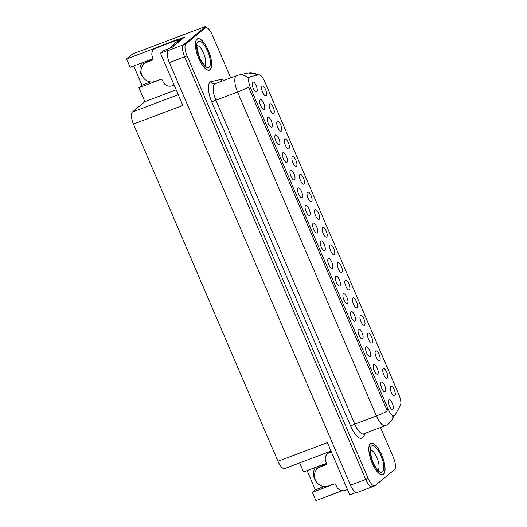 <?xml version="1.0" encoding="UTF-8"?>
<svg xmlns="http://www.w3.org/2000/svg" width="527" height="527" viewBox="0 0 527 527"><rect width="100%" height="100%" fill="white"/><g stroke="black" fill="none" stroke-linecap="round" stroke-linejoin="round"><path stroke-width="0.79" d="M153.093 58.675A11.166 10.349 -129.7 0 0 152.422 58.899L130.169 67.311L126.585 58.965L132.58 53.991L205.761 26.35L183.541 44.788A10.468 3.735 69.3 0 0 184.621 56.85L365.731 479.418A10.468 3.735 69.3 0 0 372.451 486.711A10.468 3.735 69.3 0 0 372.846 486.474M326.503 463.279A11.166 10.349 -129.7 0 0 325.838 463.51L303.578 471.915L299.718 462.897M296.464 166.367A5.23 1.864 69.3 0 0 295.924 160.34A5.23 1.864 69.3 0 0 292.366 156.809A5.23 1.864 69.3 0 0 292.215 156.974A5.23 1.864 69.3 0 0 292.669 162.25A5.23 1.864 69.3 0 0 295.818 166.506A5.23 1.864 69.3 0 0 296.464 166.367M394.802 395.817A5.23 1.864 69.3 0 0 394.262 389.782A5.23 1.864 69.3 0 0 390.711 386.258A5.23 1.864 69.3 0 0 390.56 386.423A5.23 1.864 69.3 0 0 391.008 391.699A5.23 1.864 69.3 0 0 394.156 395.955A5.23 1.864 69.3 0 0 394.802 395.817M377.747 374.078A5.23 1.864 69.3 0 0 377.207 368.05A5.23 1.864 69.3 0 0 373.65 364.519A5.23 1.864 69.3 0 0 373.498 364.684A5.23 1.864 69.3 0 0 373.953 369.961A5.23 1.864 69.3 0 0 377.101 374.216A5.23 1.864 69.3 0 0 377.747 374.078M304.026 184.022A5.23 1.864 69.3 0 0 303.486 177.988A5.23 1.864 69.3 0 0 299.935 174.463A5.23 1.864 69.3 0 0 299.784 174.628A5.23 1.864 69.3 0 0 300.232 179.898A5.23 1.864 69.3 0 0 303.381 184.16A5.23 1.864 69.3 0 0 304.026 184.022M355.053 321.127A5.23 1.864 69.3 0 0 354.513 315.1A5.23 1.864 69.3 0 0 350.956 311.576A5.23 1.864 69.3 0 0 350.804 311.74A5.23 1.864 69.3 0 0 351.259 317.01A5.23 1.864 69.3 0 0 354.407 321.266A5.23 1.864 69.3 0 0 355.053 321.127M349.414 289.916A5.23 1.864 69.3 0 0 348.874 283.888A5.23 1.864 69.3 0 0 345.323 280.357A5.23 1.864 69.3 0 0 345.172 280.522A5.23 1.864 69.3 0 0 345.62 285.799A5.23 1.864 69.3 0 0 348.769 290.054A5.23 1.864 69.3 0 0 349.414 289.916M309.665 215.233A5.23 1.864 69.3 0 0 309.125 209.199A5.23 1.864 69.3 0 0 305.568 205.675A5.23 1.864 69.3 0 0 305.416 205.84A5.23 1.864 69.3 0 0 305.871 211.116A5.23 1.864 69.3 0 0 309.02 215.372A5.23 1.864 69.3 0 0 309.665 215.233M372.108 342.866A5.23 1.864 69.3 0 0 371.568 336.839A5.23 1.864 69.3 0 0 368.017 333.308A5.23 1.864 69.3 0 0 367.866 333.472A5.23 1.864 69.3 0 0 368.314 338.749A5.23 1.864 69.3 0 0 371.463 343.005A5.23 1.864 69.3 0 0 372.108 342.866M332.359 268.184A5.23 1.864 69.3 0 0 331.819 262.15A5.23 1.864 69.3 0 0 328.262 258.625A5.23 1.864 69.3 0 0 328.11 258.79A5.23 1.864 69.3 0 0 328.565 264.06A5.23 1.864 69.3 0 0 331.714 268.322A5.23 1.864 69.3 0 0 332.359 268.184M356.983 307.564A5.23 1.864 69.3 0 0 356.443 301.536A5.23 1.864 69.3 0 0 352.886 298.012A5.23 1.864 69.3 0 0 352.734 298.177A5.23 1.864 69.3 0 0 353.189 303.447A5.23 1.864 69.3 0 0 356.331 307.702A5.23 1.864 69.3 0 0 356.983 307.564M317.228 232.881A5.23 1.864 69.3 0 0 316.687 226.854A5.23 1.864 69.3 0 0 313.137 223.323A5.23 1.864 69.3 0 0 312.979 223.488A5.23 1.864 69.3 0 0 313.433 228.764A5.23 1.864 69.3 0 0 316.582 233.02A5.23 1.864 69.3 0 0 317.228 232.881M379.677 360.514A5.23 1.864 69.3 0 0 379.137 354.487A5.23 1.864 69.3 0 0 375.58 350.956A5.23 1.864 69.3 0 0 375.428 351.12A5.23 1.864 69.3 0 0 375.883 356.397A5.23 1.864 69.3 0 0 379.025 360.652A5.23 1.864 69.3 0 0 379.677 360.514M339.922 285.832A5.23 1.864 69.3 0 0 339.381 279.804A5.23 1.864 69.3 0 0 335.831 276.273A5.23 1.864 69.3 0 0 335.673 276.438A5.23 1.864 69.3 0 0 336.127 281.714A5.23 1.864 69.3 0 0 339.276 285.97A5.23 1.864 69.3 0 0 339.922 285.832M273.77 113.424A5.23 1.864 69.3 0 0 273.23 107.389A5.23 1.864 69.3 0 0 269.672 103.865A5.23 1.864 69.3 0 0 269.521 104.03A5.23 1.864 69.3 0 0 269.976 109.3A5.23 1.864 69.3 0 0 273.124 113.555A5.23 1.864 69.3 0 0 273.77 113.424M311.595 201.67A5.23 1.864 69.3 0 0 311.055 195.636A5.23 1.864 69.3 0 0 307.498 192.111A5.23 1.864 69.3 0 0 307.346 192.276A5.23 1.864 69.3 0 0 307.801 197.553A5.23 1.864 69.3 0 0 310.943 201.808A5.23 1.864 69.3 0 0 311.595 201.67M264.277 109.333A5.23 1.864 69.3 0 0 263.737 103.305A5.23 1.864 69.3 0 0 260.18 99.774A5.23 1.864 69.3 0 0 260.028 99.939A5.23 1.864 69.3 0 0 260.483 105.216A5.23 1.864 69.3 0 0 263.632 109.471A5.23 1.864 69.3 0 0 264.277 109.333M334.289 254.62A5.23 1.864 69.3 0 0 333.749 248.586A5.23 1.864 69.3 0 0 330.192 245.062A5.23 1.864 69.3 0 0 330.04 245.226A5.23 1.864 69.3 0 0 330.495 250.496A5.23 1.864 69.3 0 0 333.637 254.758A5.23 1.864 69.3 0 0 334.289 254.62M279.409 144.635A5.23 1.864 69.3 0 0 278.869 138.601A5.23 1.864 69.3 0 0 275.311 135.077A5.23 1.864 69.3 0 0 275.16 135.241A5.23 1.864 69.3 0 0 275.614 140.511A5.23 1.864 69.3 0 0 278.757 144.773A5.23 1.864 69.3 0 0 279.409 144.635M302.103 197.585A5.23 1.864 69.3 0 0 301.563 191.551A5.23 1.864 69.3 0 0 298.005 188.027A5.23 1.864 69.3 0 0 297.854 188.192A5.23 1.864 69.3 0 0 298.308 193.462A5.23 1.864 69.3 0 0 301.451 197.717A5.23 1.864 69.3 0 0 302.103 197.585M341.852 272.268A5.23 1.864 69.3 0 0 341.312 266.24A5.23 1.864 69.3 0 0 337.754 262.709A5.23 1.864 69.3 0 0 337.603 262.874A5.23 1.864 69.3 0 0 338.057 268.151A5.23 1.864 69.3 0 0 341.206 272.406A5.23 1.864 69.3 0 0 341.852 272.268M286.971 162.283A5.23 1.864 69.3 0 0 286.431 156.255A5.23 1.864 69.3 0 0 282.874 152.725A5.23 1.864 69.3 0 0 282.722 152.889A5.23 1.864 69.3 0 0 283.177 158.166A5.23 1.864 69.3 0 0 286.326 162.421A5.23 1.864 69.3 0 0 286.971 162.283M364.546 325.218A5.23 1.864 69.3 0 0 364.005 319.184A5.23 1.864 69.3 0 0 360.448 315.66A5.23 1.864 69.3 0 0 360.297 315.825A5.23 1.864 69.3 0 0 360.751 321.095A5.23 1.864 69.3 0 0 363.9 325.357A5.23 1.864 69.3 0 0 364.546 325.218M324.797 250.529A5.23 1.864 69.3 0 0 324.257 244.502A5.23 1.864 69.3 0 0 320.699 240.971A5.23 1.864 69.3 0 0 320.548 241.135A5.23 1.864 69.3 0 0 321.002 246.412A5.23 1.864 69.3 0 0 324.145 250.668A5.23 1.864 69.3 0 0 324.797 250.529M319.158 219.318A5.23 1.864 69.3 0 0 318.618 213.29A5.23 1.864 69.3 0 0 315.06 209.759A5.23 1.864 69.3 0 0 314.909 209.924A5.23 1.864 69.3 0 0 315.363 215.2A5.23 1.864 69.3 0 0 318.512 219.456A5.23 1.864 69.3 0 0 319.158 219.318M385.309 391.732A5.23 1.864 69.3 0 0 384.769 385.698A5.23 1.864 69.3 0 0 381.219 382.174A5.23 1.864 69.3 0 0 381.067 382.338A5.23 1.864 69.3 0 0 381.515 387.608A5.23 1.864 69.3 0 0 384.664 391.864A5.23 1.864 69.3 0 0 385.309 391.732M294.534 179.931A5.23 1.864 69.3 0 0 293.994 173.903A5.23 1.864 69.3 0 0 290.443 170.373A5.23 1.864 69.3 0 0 290.285 170.537A5.23 1.864 69.3 0 0 290.739 175.814A5.23 1.864 69.3 0 0 293.888 180.069A5.23 1.864 69.3 0 0 294.534 179.931M266.207 95.769A5.23 1.864 69.3 0 0 265.667 89.742A5.23 1.864 69.3 0 0 262.11 86.211A5.23 1.864 69.3 0 0 261.959 86.375A5.23 1.864 69.3 0 0 262.413 91.652A5.23 1.864 69.3 0 0 265.555 95.907A5.23 1.864 69.3 0 0 266.207 95.769M288.901 148.719A5.23 1.864 69.3 0 0 288.361 142.692A5.23 1.864 69.3 0 0 284.804 139.161A5.23 1.864 69.3 0 0 284.652 139.326A5.23 1.864 69.3 0 0 285.107 144.602A5.23 1.864 69.3 0 0 288.249 148.858A5.23 1.864 69.3 0 0 288.901 148.719M256.715 91.685A5.23 1.864 69.3 0 0 256.175 85.657A5.23 1.864 69.3 0 0 252.617 82.126A5.23 1.864 69.3 0 0 252.466 82.291A5.23 1.864 69.3 0 0 252.92 87.568A5.23 1.864 69.3 0 0 256.063 91.823A5.23 1.864 69.3 0 0 256.715 91.685M392.878 409.38A5.23 1.864 69.3 0 0 392.338 403.346A5.23 1.864 69.3 0 0 388.781 399.822A5.23 1.864 69.3 0 0 388.63 399.986A5.23 1.864 69.3 0 0 389.084 405.263A5.23 1.864 69.3 0 0 392.226 409.519A5.23 1.864 69.3 0 0 392.878 409.38M326.72 236.966A5.23 1.864 69.3 0 0 326.18 230.938A5.23 1.864 69.3 0 0 322.629 227.414A5.23 1.864 69.3 0 0 322.478 227.578A5.23 1.864 69.3 0 0 322.926 232.848A5.23 1.864 69.3 0 0 326.075 237.104A5.23 1.864 69.3 0 0 326.72 236.966M271.84 126.981A5.23 1.864 69.3 0 0 271.3 120.953A5.23 1.864 69.3 0 0 267.749 117.429A5.23 1.864 69.3 0 0 267.591 117.593A5.23 1.864 69.3 0 0 268.045 122.863A5.23 1.864 69.3 0 0 271.194 127.119A5.23 1.864 69.3 0 0 271.84 126.981M387.24 378.169A5.23 1.864 69.3 0 0 386.699 372.134A5.23 1.864 69.3 0 0 383.142 368.61A5.23 1.864 69.3 0 0 382.991 368.775A5.23 1.864 69.3 0 0 383.445 374.045A5.23 1.864 69.3 0 0 386.594 378.3A5.23 1.864 69.3 0 0 387.24 378.169M347.491 303.48A5.23 1.864 69.3 0 0 346.95 297.452A5.23 1.864 69.3 0 0 343.393 293.921A5.23 1.864 69.3 0 0 343.242 294.086A5.23 1.864 69.3 0 0 343.696 299.362A5.23 1.864 69.3 0 0 346.838 303.618A5.23 1.864 69.3 0 0 347.491 303.48M281.332 131.071A5.23 1.864 69.3 0 0 280.792 125.037A5.23 1.864 69.3 0 0 277.242 121.513A5.23 1.864 69.3 0 0 277.09 121.678A5.23 1.864 69.3 0 0 277.538 126.948A5.23 1.864 69.3 0 0 280.687 131.21A5.23 1.864 69.3 0 0 281.332 131.071M370.185 356.43A5.23 1.864 69.3 0 0 369.644 350.402A5.23 1.864 69.3 0 0 366.087 346.871A5.23 1.864 69.3 0 0 365.936 347.036A5.23 1.864 69.3 0 0 366.39 352.313A5.23 1.864 69.3 0 0 369.532 356.568A5.23 1.864 69.3 0 0 370.185 356.43M362.616 338.782A5.23 1.864 69.3 0 0 362.075 332.748A5.23 1.864 69.3 0 0 358.525 329.223A5.23 1.864 69.3 0 0 358.367 329.388A5.23 1.864 69.3 0 0 358.821 334.658A5.23 1.864 69.3 0 0 361.97 338.92A5.23 1.864 69.3 0 0 362.616 338.782M394.644 415.599A9.42 3.36 69.3 0 0 395.059 415.078L400.415 405.309A9.42 3.36 69.3 0 0 399.025 394.973L264.646 81.448A9.42 3.36 69.3 0 0 258.77 74.841L250.048 76.744A9.42 3.36 69.3 0 0 249.884 76.797A9.42 3.36 69.3 0 0 250.496 87.864L388.241 409.248A9.42 3.36 69.3 0 0 394.288 415.81A9.42 3.36 69.3 0 0 394.644 415.599M316.503 469.629A11.166 10.349 50.3 0 1 317.471 466.665M315.719 480.769A11.166 10.349 50.3 0 1 315.666 467.35M206.301 27.621L205.761 26.35M178.198 39.466L184.522 37.081L172.072 47.41L163.535 50.632L160.458 53.187L168.996 49.96L168.291 50.546A10.468 3.735 69.3 0 0 169.371 62.608L350.488 485.176A10.468 3.735 69.3 0 0 357.201 492.468L372.451 486.711A10.468 3.735 69.3 0 1 365.731 479.418L184.621 56.85A10.468 3.735 69.3 0 1 183.541 44.788L202.743 28.853A10.468 3.735 69.3 0 1 203.139 28.616L205.576 27.7A10.468 3.735 69.3 0 0 205.181 27.931L185.978 43.866A10.468 3.735 69.3 0 0 187.059 55.928L368.175 478.496A10.468 3.735 69.3 0 0 374.888 485.789A10.468 3.735 69.3 0 0 375.283 485.551L394.486 469.623A10.468 3.735 69.3 0 0 393.406 457.561L380.534 427.516M330.996 451.079L284.692 468.569A10.468 3.735 -110.7 0 1 277.979 461.283L133.456 124.089L182.856 105.433L160.458 53.187M356.14 492.468L349.77 494.873L327.372 442.627L277.979 461.283M307.096 470.585L315.337 489.8L312.32 492.304L315.897 500.65L342.175 490.723M126.585 58.965L155.412 48.076M143.094 65.025A11.166 10.349 50.3 0 1 144.055 62.061M133.456 124.089A10.468 3.735 -110.7 0 1 132.376 112.034L144.885 101.652L176.17 89.834M144.885 101.652L138.904 87.699L161.064 79.327M312.32 492.304L334.48 483.931M133.687 65.98L141.921 85.196L138.904 87.699M315.337 489.8L324.026 486.52M142.25 62.746A11.166 10.349 -129.7 0 0 142.31 76.165M141.921 85.196L150.617 81.909M383.491 474.34A16.745 5.975 69.3 0 0 382.154 455.98A16.745 5.975 69.3 0 0 371.021 443.378A16.745 5.975 69.3 0 0 370.389 443.754A16.745 5.975 69.3 0 0 371.726 462.107A16.745 5.975 69.3 0 0 382.859 474.708A16.745 5.975 69.3 0 0 383.491 474.34M210.082 69.735A16.745 5.975 69.3 0 0 208.745 51.376A16.745 5.975 69.3 0 0 197.612 38.774A16.745 5.975 69.3 0 0 196.973 39.15A16.745 5.975 69.3 0 0 198.31 57.502A16.745 5.975 69.3 0 0 209.443 70.104A16.745 5.975 69.3 0 0 210.082 69.735M393.056 416.277A12.213 10.909 -151.3 0 1 391.897 419.999L388.913 423.629L385.362 425.691A13.952 4.98 -110.7 0 1 376.41 415.974A12.213 1.39 -23.2 0 0 387.352 411.053L248.513 87.113A12.213 1.39 156.8 0 1 237.565 92.034A13.952 4.98 -110.7 0 1 236.129 75.954A13.952 4.98 -110.7 0 1 236.656 75.644L215.009 83.819A13.952 4.98 69.3 0 0 214.476 84.129A13.952 4.98 69.3 0 0 215.918 100.209L354.757 424.149A13.952 4.98 69.3 0 0 363.709 433.866L363.32 434.103M393.063 416.198L392.734 416.396M257.281 75.163A12.213 11.39 -102.3 0 0 248.118 73.003L238.395 75.13A12.213 11.39 -102.3 0 1 247.94 77.601L248.388 77.377M230.688 77.897L212.295 34.986A10.468 3.735 69.3 0 0 205.576 27.7M327.465 453.793A6.976 6.469 50.3 0 1 329.184 452.785L330.192 451.955A6.976 6.469 50.3 0 0 328.466 452.957L327.465 453.793A6.976 6.469 50.3 0 0 325.818 461.461L326.365 462.739A1.746 1.621 50.3 0 1 325.521 464.906L320.344 466.863A10.468 9.703 -129.7 0 0 317.755 468.365A10.468 9.703 -129.7 0 0 315.291 479.88A10.468 9.703 -129.7 0 0 328.532 485.98L333.716 484.023A1.746 1.621 50.3 0 1 335.923 485.038L336.47 486.316A6.976 6.469 50.3 0 0 345.297 490.38L347.491 489.557M321.463 465.987L326.358 464.135M321.444 465.947A10.468 9.703 50.3 0 1 322.293 465.67M317.755 468.365L320.772 465.861A10.468 9.703 50.3 0 1 322.274 464.854M324.5 464.01A10.468 9.703 50.3 0 1 326.483 463.76M330.192 451.955L331.206 451.573M329.184 452.785L331.378 451.962M154.049 49.182A6.976 6.469 50.3 0 1 155.775 48.181L156.776 47.351A6.976 6.469 50.3 0 0 155.057 48.352L154.049 49.182A6.976 6.469 50.3 0 0 152.408 56.857L152.955 58.135A1.746 1.621 50.3 0 1 152.112 60.302L146.928 62.258A10.468 9.703 -129.7 0 0 144.339 63.76A10.468 9.703 -129.7 0 0 141.875 75.269A10.468 9.703 -129.7 0 0 155.122 81.375L160.3 79.419A1.746 1.621 50.3 0 1 162.514 80.433L163.054 81.705A6.976 6.469 50.3 0 0 171.888 85.776L174.075 84.952M148.047 61.382L152.942 59.531M148.034 61.343A10.468 9.703 50.3 0 1 148.877 61.066M144.339 63.76L147.356 61.257A10.468 9.703 50.3 0 1 148.864 60.249M151.084 59.406A10.468 9.703 50.3 0 1 153.067 59.156M156.776 47.351L178.119 39.288A6.976 6.469 -129.7 0 0 178.62 40.25M177.619 41.086A6.976 6.469 50.3 0 1 177.118 40.124L178.119 39.288M155.775 48.181L177.118 40.124M173.712 46.047A6.976 2.49 -110.7 0 1 174.167 45.329L182.408 38.484A6.976 2.49 69.3 0 0 182.513 38.748M174.167 45.329L171.117 46.481A6.976 2.49 69.3 0 0 170.491 48.003M182.408 38.484L179.358 39.637L171.117 46.481M383.425 474.175A16.574 5.909 -110.7 0 1 382.793 474.55A16.574 5.909 -110.7 0 1 371.779 462.074A16.574 5.909 -110.7 0 1 370.455 443.912A16.574 5.909 -110.7 0 1 371.087 443.543A16.574 5.909 -110.7 0 1 382.101 456.013A16.574 5.909 -110.7 0 1 383.425 474.175M210.01 69.571A16.574 5.909 -110.7 0 1 209.384 69.946A16.574 5.909 -110.7 0 1 198.363 57.469A16.574 5.909 -110.7 0 1 197.039 39.308A16.574 5.909 -110.7 0 1 197.671 38.939A16.574 5.909 -110.7 0 1 208.692 51.409A16.574 5.909 -110.7 0 1 210.01 69.571M350.488 485.176L368.175 478.496M169.371 62.608L187.059 55.928M168.291 50.546L185.978 43.866M132.376 112.034L178.251 94.702M250.496 87.864L248.975 88.437M388.241 409.248L386.726 409.822M211.867 102.198A3.491 0.395 156.8 0 1 215.918 100.209L237.565 92.034L376.41 415.974L354.757 424.149A3.491 0.395 156.8 0 0 350.705 426.139L211.867 102.198A17.444 6.225 -110.7 0 1 210.062 82.1A17.444 6.225 -110.7 0 1 211.044 81.613L220.76 79.491A17.444 6.225 -110.7 0 1 223.903 80.46M365.343 433.253L363.327 436.929A17.444 6.225 -110.7 0 1 350.705 426.139M205.181 27.931L202.743 28.853M363.327 436.929A3.491 3.116 28.7 0 1 363.301 434.136M222.005 81.178A3.491 3.254 77.7 0 1 220.76 79.491M215.009 83.819L214.838 83.872A3.491 3.254 77.7 0 1 211.044 81.613M320.344 466.863L321.345 466.033M325.521 464.906L326.279 464.28M146.928 62.258L147.935 61.422M152.112 60.302L152.87 59.676M382.47 471.948A14.13 5.039 -110.7 0 1 372.866 462.423A14.13 5.039 -110.7 0 1 371.41 446.145A14.13 5.039 -110.7 0 1 381.014 455.664A14.13 5.039 -110.7 0 1 382.47 471.948M378.109 469.867A10.639 3.794 69.3 0 0 377.444 458.852A10.639 3.794 69.3 0 0 370.665 450.15M209.054 67.344A14.13 5.039 -110.7 0 1 199.456 57.818A14.13 5.039 -110.7 0 1 197.994 41.541A14.13 5.039 -110.7 0 1 207.598 51.06A14.13 5.039 -110.7 0 1 209.054 67.344M204.7 65.262A10.639 3.794 69.3 0 0 204.028 54.248A10.639 3.794 69.3 0 0 197.256 45.546M249.884 76.797L248.217 77.423M394.288 415.81L392.799 416.376M248.118 73.003L255.608 73.688L258.013 75.005M391.897 419.999L394.17 415.856M238.395 75.13L236.656 75.644M374.888 485.789L372.451 486.711M385.362 425.691L363.709 433.866M377.648 470.15L378.478 470.077C379.539 471.151 375.231 468.325 372.411 460.677C370.474 453.516 369.934 449.874 370.797 449.755L370.586 449.979M382.793 474.55L381.989 474.853M371.087 443.543L370.277 443.846M204.239 65.546L205.062 65.473C206.123 66.547 201.821 63.721 199.002 56.073C197.058 48.912 196.518 45.269 197.381 45.144L197.177 45.375M209.384 69.946L208.58 70.249M197.671 38.939L196.867 39.242"/></g></svg>
